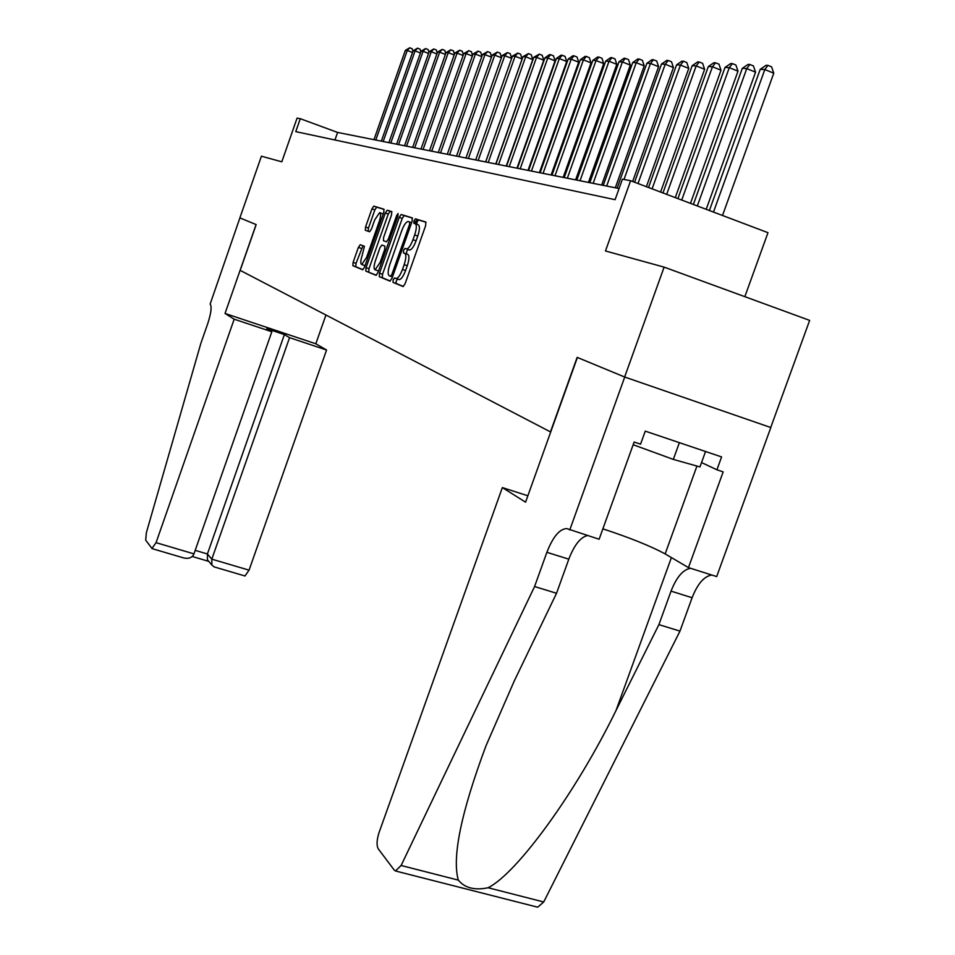 <?xml version="1.0" encoding="UTF-8"?>
<svg xmlns="http://www.w3.org/2000/svg" width="955" height="955" viewBox="0 0 955 955"><rect width="100%" height="100%" fill="white"/><g stroke="black" fill="none" stroke-linecap="round" stroke-linejoin="round"><path stroke-width="1.43" d="M393.162 279.899L393.018 282.382L403.022 286.536L405.123 283.707L425.667 225.559L425.811 222.026L415.401 218.838L413.993 220.868L413.885 223.303L415.198 223.721C416.858 224.914 416.678 228.651 414.673 234.93L412.978 239.729C410.769 245.507 408.633 248.575 406.567 248.933L404.956 248.407L403.571 250.401L403.44 252.86L404.741 253.338C406.364 254.615 406.173 258.399 404.168 264.666L402.473 269.465C400.288 275.171 398.187 278.203 396.158 278.526L394.522 277.929L393.162 279.899M397.531 279.003L396.241 280.973L396.11 283.456L403.404 286.488M426.061 222.264L418.481 219.948L417.072 221.978L416.834 224.306M404.956 248.407L408.048 249.494L406.651 251.487L406.532 253.946L407.833 254.424L404.741 253.338M360.25 244.719L358.388 247.381L353.099 262.386L352.873 265.693L362.709 269.776L364.535 267.078L383.755 212.523L383.958 209.217L373.775 206.113L371.949 208.847L365.55 227.004L365.335 230.274L369.633 231.767L371.471 229.045L374.67 219.948L379.636 212.595C381.045 213.275 380.914 216.236 379.266 221.453L366.636 257.301L361.742 264.523C360.345 263.783 360.477 260.787 362.136 255.534L364.44 246.294L360.25 244.719M569.777 529.93L624.725 377.046L577.393 357.468L525.572 502.175L502.354 487.587L379.063 832.545C376.712 839.958 376.449 845.402 378.264 848.864L394.26 870.112L395.501 870.984L401.112 865.493L534.585 586.537L546.881 552.312C552.957 536.782 559.582 528.867 566.781 528.593L599.131 539.241L634.144 442.022L640.566 444.171L645.258 431.135L721.586 456.92L716.918 469.788L723.162 471.877L688.46 567.616L716.68 576.581L770.828 427.53L624.63 377.01L664.119 267.125L605.47 250.974L630.61 180.722L622.421 179.182L615.092 199.679L295.764 131.635L300.288 118.695L297.089 118.086L281.809 161.813L261.419 156.202L239.872 217.871L256.083 224.568L225.034 313.455L234.178 319.197L156.059 542.667L193.96 553.876L271.829 331.755L234.178 319.197M624.63 377.01L577.154 357.373L550.474 431.899L240.183 270.372L256.167 224.604L239.908 217.883L210.136 304.096C211.962 306.507 211.162 313.037 207.724 323.685L200.825 343.454L146.366 532.675L145.685 540.124L151.964 548.468L156.059 542.667M379.517 273.214L379.302 276.687L389.95 281.104L391.992 278.323L412.106 221.345L412.274 217.883L401.172 214.493L399.226 217.334L379.517 273.214L382.537 274.264L382.334 277.738L390.32 281.057M375.995 275.303L365.801 271.077L366.028 267.687L385.295 213.001L387.181 210.207L391.717 211.592L391.526 214.935L383.635 237.353L383.433 240.732L386.477 241.806L388.387 239.025L396.683 215.508L398.032 213.526L397.949 215.902L377.965 272.581L375.995 275.303M664.119 267.125L809.649 320.391L770.733 427.494M744.84 296.671L767.987 232.686L630.61 180.722M619.091 188.529L337.604 132.435L300.288 118.695M334.954 139.991L337.604 132.435M416.881 219.364L415.318 223.757M398.426 279.326L399.25 279.612C401.279 279.278 403.392 276.258 405.577 270.551L402.473 269.465M407.833 254.424C409.468 255.713 409.277 259.485 407.272 265.765L405.577 270.551M406.317 248.885L409.659 250.031C411.724 249.673 413.861 246.605 416.082 240.827L412.978 239.729M415.198 223.721L418.29 224.819C419.949 226.025 419.782 229.761 417.777 236.04L416.082 240.827M412.512 218.11L404.192 215.579L402.246 218.409L382.537 274.264M414.78 223.589L415.485 221.405M390.511 276.27L391.932 274.324L409.552 224.401L409.671 221.99L408.083 221.512C406.042 221.894 403.941 224.95 401.757 230.656L389.807 264.523C387.837 270.671 387.623 274.407 389.174 275.732L392.469 276.962M376.354 275.255L365.801 271.077M391.944 211.819L390.141 211.27L388.255 214.051L368.988 268.725L368.773 272.103M375.446 260.584C373.739 265.956 373.632 269.024 375.1 269.788L380.138 262.422L384.686 249.53L384.877 246.115L381.845 245.017L379.959 247.787L375.446 260.584M377.75 270.707L378.622 270.731M381.916 245.041L384.877 246.115M364.356 265.43L365.108 265.49M383.206 214.087L379.995 212.726M384.173 209.443L376.688 207.151L374.849 209.885L368.463 228.042L368.176 231.265M362.972 245.745L356.012 263.401L355.785 266.708L362.972 269.704M722.505 215.484L773.777 73.189L764.812 69.56L760.228 69.321L709.398 210.518M713.492 212.07L764.812 69.56L767.999 65.37L771.58 66.826L773.777 73.189M760.228 69.321L766.161 65.286L767.999 65.37M633.165 444.732L673.323 459.403L699.967 466.911L705.542 451.5M679.375 442.654L673.323 459.403M534.585 586.537L556.538 593.27L514.291 680.903L485.964 745.879C461.146 812.395 451.918 857.148 458.293 880.116C464.87 888.031 474.814 890.573 488.101 887.744C517.18 873.276 576.331 791.91 616.047 710.436L658.902 624.642L671.043 591.133C676.546 577.142 683.052 569.526 690.584 568.285M658.902 624.642L679.984 631.112L692.1 597.723C697.592 583.78 704.157 576.211 711.797 575.029M587.576 535.576C580.58 537.044 574.325 544.911 568.81 559.164L556.538 593.27M488.101 887.744L543.717 901.974L679.984 631.112M624.725 377.046L770.828 427.53M502.354 487.587L527.864 495.776M602.88 528.843C629.918 537.737 650.677 546.093 665.158 553.9L688.46 567.616M543.717 901.974L537.677 907.19L395.501 870.984M701.543 462.554L716.918 469.788M325.942 315.019L315.819 343.776L225.034 313.455M315.819 343.776L326.562 350.019L289.556 337.664L284.387 334.584L266.815 328.711L271.829 331.755M289.556 337.664L211.807 559.153L249.064 570.159L244.958 575.972M326.562 350.019L249.064 570.159M284.387 334.584L207.414 553.972L211.807 559.153L211.855 565.038L214.242 566.924M208.512 561.051L207.462 559.809L207.414 553.972L195.19 550.355M183.503 557.875L184.064 558.042C189.054 558.95 192.349 557.565 193.96 553.876M706.211 209.312L755.56 72.162L746.738 68.593L742.31 68.354L693.378 204.466M697.329 205.958L746.738 68.593L749.89 64.486L753.423 65.907L755.56 72.162M742.31 68.354L748.111 64.391L749.89 64.486M690.477 203.367L737.988 71.171L729.286 67.662L725.024 67.435L677.907 198.616M681.727 200.061L729.286 67.662L732.413 63.627L735.899 65.035L737.988 71.171M725.024 67.435L730.706 63.543L732.413 63.627M675.28 197.613L721.013 70.216L712.442 66.766L708.324 66.552L662.973 192.958M666.662 194.354L712.442 66.766L715.546 62.791L718.972 64.176L721.013 70.216M708.324 66.552L713.886 62.72L715.546 62.791M660.585 192.062L704.623 69.285L696.171 65.895L692.184 65.68L648.529 187.502M652.098 188.851L696.171 65.895L699.251 61.991L702.617 63.352L704.623 69.285M692.184 65.68L697.651 61.92L699.251 61.991M646.392 186.691L688.77 68.402L680.438 65.059L676.582 64.856L634.574 182.226M638.012 183.527L680.438 65.059L683.482 61.227L686.812 62.564L688.77 68.402M676.582 64.856L681.942 61.144L683.482 61.227M632.652 181.498L673.43 67.53L665.217 64.248L661.493 64.045L617.121 188.135M623.997 179.48L665.217 64.248L668.237 60.475L671.52 61.788L673.43 67.53M661.493 64.045L666.745 60.404L668.237 60.475M615.307 187.777L658.592 66.695L650.486 63.46L646.881 63.269L603.262 185.377M606.676 186.058L650.486 63.46L653.483 59.747L656.73 61.048L658.592 66.695M646.881 63.269L652.038 59.676L653.483 59.747M601.65 185.055L644.219 65.883L636.221 62.696L632.735 62.517L589.832 182.703M593.151 183.36L636.221 62.696L639.193 59.055L642.393 60.32L644.219 65.883M632.735 62.517L637.797 58.983L639.193 59.055M588.435 182.417L630.3 65.095L622.409 61.968L619.019 61.777L576.832 180.113M580.043 180.746L622.409 61.968L625.358 58.374L628.509 59.628L630.3 65.095M619.019 61.777L623.997 58.303L625.358 58.374M575.614 179.862L616.799 64.331L609.015 61.251L605.733 61.072L564.226 177.594M567.342 178.215L609.015 61.251L611.94 57.718L615.044 58.947L616.799 64.331M605.733 61.072L610.615 57.646L611.94 57.718M563.175 177.391L603.715 63.591L596.027 60.559L592.84 60.38L551.99 175.159M555.01 175.756L596.027 60.559L598.928 57.073L601.996 58.291L603.715 63.591M592.84 60.38L597.639 57.014L598.928 57.073M551.119 174.98L591.014 62.875L583.433 59.879L580.342 59.711L540.124 172.795M543.061 173.38L583.433 59.879L586.298 56.452L589.331 57.658L591.014 62.875M580.342 59.711L585.057 56.393L586.298 56.452M539.408 172.652L578.694 62.182L571.197 59.234L568.201 59.067L528.604 170.503M531.446 171.064L571.197 59.234L574.039 55.856L577.035 57.037L578.694 62.182M568.201 59.067L572.833 55.796L574.039 55.856M528.031 170.384L566.721 61.502L559.32 58.601L556.407 58.434L517.407 168.271M520.177 168.82L559.32 58.601L562.137 55.271L565.097 56.429L566.721 61.502M556.407 58.434L560.967 55.211L562.137 55.271M516.977 168.187L555.094 60.845L547.788 57.98L544.947 57.825L506.544 166.098M509.23 166.636L547.788 57.98L550.581 54.698L553.494 55.856L555.094 60.845M544.947 57.825L549.435 54.65L550.581 54.698M506.245 166.039L543.789 60.213L536.567 57.384L533.821 57.24L495.967 163.997M498.582 164.511L536.567 57.384L539.336 54.149L542.225 55.283L543.789 60.213M533.821 57.24L539.336 54.149M495.8 163.962L532.795 59.592L525.668 56.799L522.994 56.655L485.689 161.944M488.232 162.457L525.668 56.799L528.413 53.611L531.267 54.733L532.795 59.592M522.994 56.655L528.413 53.611M485.641 161.932L522.11 58.995L515.067 56.238L512.465 56.094L475.697 159.951M478.169 160.452L515.067 56.238L517.789 53.086L520.606 54.196L522.11 58.995M512.465 56.094L517.789 53.086M468.368 158.494L504.753 55.688L502.211 55.545L465.968 158.017M511.653 58.386L504.753 55.688L507.439 52.585L510.221 53.671L511.677 58.303M502.211 55.545L507.439 52.585M458.842 156.596L494.702 55.151L492.243 55.02L456.49 156.131M501.423 57.766L494.702 55.151L497.376 52.095L500.122 53.17L501.506 57.563M492.243 55.02L497.376 52.095M449.554 154.746L484.925 54.626L482.526 54.495L447.274 154.292M491.479 57.181L484.925 54.626L487.575 51.606L490.297 52.668L491.586 56.846M482.526 54.495L487.575 51.606M440.506 152.943L475.399 54.113L473.059 53.993L438.285 152.502M481.786 56.596L475.399 54.113L478.025 51.14L480.711 52.191L481.941 56.142M473.059 53.993L478.025 51.14M431.696 151.188L466.124 53.623L463.832 53.504L429.523 150.759M472.331 56.035L466.124 53.623L468.726 50.687L471.376 51.713L472.534 55.474M463.832 53.504L468.726 50.687M423.101 149.469L457.075 53.134L454.843 53.026L420.988 149.052M463.139 55.497L457.075 53.134L459.653 50.233L462.28 51.26L463.378 54.817M454.843 53.026L459.653 50.233M414.721 147.81L448.253 52.668L446.081 52.549L412.656 147.392M454.162 54.96L448.253 52.668L450.808 49.803L453.41 50.818L454.437 54.172M446.081 52.549L450.808 49.803M406.555 146.175L439.646 52.215L437.533 52.095L404.538 145.781M445.412 54.447L439.646 52.215L442.189 49.385L444.755 50.376L445.722 53.564M437.533 52.095L442.189 49.385M398.581 144.587L431.254 51.761L429.189 51.654L396.612 144.193M436.889 53.934L431.254 51.761L433.773 48.968L436.316 49.958L437.223 52.955M429.189 51.654L433.773 48.968M390.798 143.035L423.065 51.319L421.048 51.212L388.876 142.653M428.556 53.444L423.065 51.319L425.56 48.562L428.079 49.541L428.938 52.382M421.048 51.212L425.56 48.562M383.194 141.519L415.067 50.902L413.097 50.794L381.332 141.149M420.427 52.967L415.067 50.902L417.538 48.168L420.033 49.135L420.833 51.809M413.097 50.794L417.538 48.168M375.781 140.051L407.26 50.484L405.338 50.376L373.954 139.681M412.5 52.501L407.26 50.484L409.707 47.786L412.178 48.741L412.93 51.26M405.338 50.376L409.707 47.786M396.11 283.456L393.018 282.382M406.532 253.946L403.44 252.86M398.963 279.54L395.871 278.466M407.272 265.765L404.168 264.666M417.777 236.04L414.673 234.93M418.529 219.96L415.449 218.85M402.246 218.409L399.226 217.334M404.263 215.591L401.231 214.505M382.334 277.738L379.302 276.687M393.245 274.789L391.932 274.324M410.865 224.879L409.552 224.401M411.629 222.694L409.671 221.99M368.988 268.725L366.028 267.687M388.255 214.051L385.295 213.001M390.201 211.282L387.241 210.219M389.64 239.466L388.387 239.025M397.937 215.961L396.683 215.508M381.391 262.864L380.138 262.422M385.939 249.971L384.686 249.53M367.842 257.719L366.636 257.301M380.46 221.882L379.266 221.453M368.463 228.042L365.55 227.004M374.849 209.885L371.949 208.847M376.748 207.163L373.835 206.125M355.785 266.708L352.873 265.693M356.012 263.401L353.099 262.386M361.288 248.407L358.388 247.381M671.043 591.133L692.1 597.723M568.81 559.164L546.881 552.312M401.112 865.493L458.293 880.116M616.047 710.436L671.401 557.565M696.935 466.064L665.158 553.9M399.25 279.612L396.158 278.526M409.659 250.031L406.567 248.933M418.481 219.948L415.401 218.838M404.192 215.579L401.172 214.493M392.481 276.95L390.571 276.293M390.141 211.27L387.181 210.207M378.096 270.826L375.1 269.788M364.691 265.55L361.742 264.523M376.688 207.151L373.775 206.113M568.464 529.13L566.781 528.593M245.089 576.008L213.92 566.828M207.462 559.809L211.855 565.038M192.23 556.49L208.787 561.373M184.064 558.042L152.299 548.683"/></g></svg>
